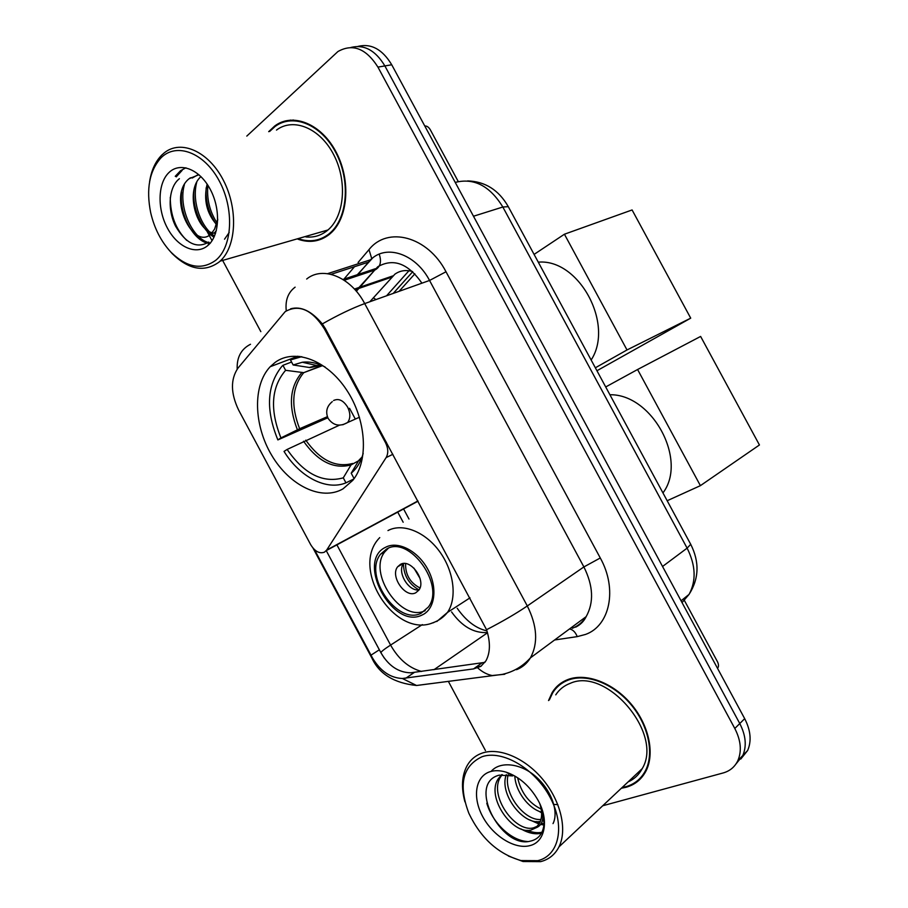 <?xml version="1.0" encoding="UTF-8"?>
<svg xmlns="http://www.w3.org/2000/svg" width="908" height="908" viewBox="0 0 908 908"><rect width="100%" height="100%" fill="white"/><g stroke="black" fill="none" stroke-linecap="round" stroke-linejoin="round"><path stroke-width="1.36" d="M386.377 442.196L385.48 442.616C388.284 448.348 388.499 453.342 386.127 457.598L326.664 550.078L324.428 552.178C319.468 553.937 314.894 551.451 310.718 544.721L238.668 410.144C230.643 393.368 230.405 379.362 237.964 368.115L285.214 311.603C299.061 303.896 312.136 309.685 324.451 328.98L325.393 328.639L486.552 629.721C490.547 642.296 490.343 652.67 485.939 660.831L480.888 666.336L473.522 668.912L402.358 678.492C390.383 677.947 380.475 671.171 372.609 658.152L314.474 549.635M275.181 362.36L270.198 366.719C252.503 385.321 253.661 425.148 271.685 455.271C289.493 485.576 321.477 501.375 343.008 488.856L352.826 480.309C368.92 460.753 366.48 419.655 346.516 389.804C326.744 359.784 294.419 348.104 275.181 362.36M412.516 271.526C405.933 269.676 400.065 270.55 394.912 274.159L369.806 301.774M385.48 442.616L324.451 328.98M297.96 239.201C309.39 243.162 319.741 241.653 329.025 234.65L330.24 233.64C347.957 218.692 351.271 181.191 336.437 152.692C321.829 124.021 293.068 112.138 274.784 125.951L268.689 131.66M319.105 239.303L321.807 238.963M621.356 788.246L626.191 787.247C634.942 784.728 641.491 779.405 645.849 771.278C655.156 753.651 648.902 724.766 630.901 703.757C612.968 682.691 586.284 672.715 568.215 679.422C561.36 681.976 556.025 686.323 552.212 692.464L548.546 700.556M562.393 682.226L560.497 684.28M282.683 122.421L285.123 120.98M290.605 308.811C300.945 305.973 311.523 311.013 322.317 323.918L325.393 328.639M556.4 687.958L556.82 687.265M735.877 764.105L742.789 755.524C746.83 746.024 745.831 735.355 739.77 723.54L384.879 65.932C375.492 50.349 364.176 44.186 350.919 47.454C364.176 44.186 375.492 50.349 384.879 65.932L739.77 723.54C745.831 735.355 746.83 746.024 742.789 755.524L735.877 764.105M484.94 662.363L410.734 672.805C398.464 672.533 388.533 665.859 380.94 652.773L326.256 550.645L380.929 652.716C381.065 651.706 384.277 649.163 390.588 645.077L336.902 544.868M602.719 805.759L723.143 772.958C729.93 771.04 734.844 766.92 737.875 760.609C741.915 751.075 740.894 740.361 734.799 728.477L377.932 67.101C366.094 48.453 352.758 43.255 337.946 51.518L246.794 136.098M206.899 231.075L212.052 240.677M222.006 259.234L260.834 331.647M448.325 681.306L485.462 750.575M639.584 778.78L641.922 777.191M290.526 120.072L287.938 121.036M740.78 759.043L747.647 750.496C751.699 741.019 750.712 730.407 744.685 718.659L391.734 64.774C382.416 49.293 371.145 43.175 357.911 46.41M399.077 291.332L414.865 273.819M412.72 271.708L393.232 293.42M458.268 181.555L430.256 129.662C428.644 127.063 426.828 125.837 424.796 125.996L424.785 125.996M215.843 260.221C232.471 246.636 234.502 208.999 219.203 180.828C204.141 152.442 176.402 142.136 160.966 157.879C149.411 170.817 145.984 189.102 150.694 212.733C154.405 228.544 161.193 241.721 171.056 252.276C186.912 267.712 201.837 270.357 215.843 260.221M169.058 250.086L172.27 253.684C188.83 269.812 204.436 272.593 219.1 262.026L220.077 261.163C236.398 246.613 238.384 209.124 223.425 180.363C208.67 151.432 181.067 139.174 164.291 152.839L161.76 155.075C155.37 161.567 151.307 170.5 149.57 181.884M305.848 236.92C313.646 237.726 320.683 235.683 326.959 230.802L327.958 229.985C344.45 216.138 347.548 181.282 333.769 154.825C320.206 128.198 293.477 117.166 276.486 130.071M293.284 119.981L290.639 120.707M298.891 238.929C309.878 242.447 319.832 240.847 328.73 234.105L329.91 233.118C347.458 218.329 350.738 181.203 336.051 152.998C321.591 124.612 293.125 112.864 275.022 126.541L269.631 131.467M216.558 224.514C206.627 213.232 203.483 199.771 207.126 184.12M215.525 233.424L213.255 233.095M212.177 232.788C195.39 228.634 185.47 189.976 200.952 176.583M217.716 220.008L214.594 229.077L211.36 233.628C193.744 251.902 166.55 196.673 189.091 178.728L198.943 174.722M192.258 178.025L197.865 174.813M214.594 229.077L217.727 219.157M216.331 230.655L214.504 232.788M168.877 172.622C157.629 183.348 157.163 209.181 167.458 228.158C177.582 247.282 196.332 255.591 207.921 245.444C219.657 235.603 220.916 208.976 210.134 189.125C199.522 169.104 179.954 161.59 168.877 172.622M179.398 178.694C168.4 187.23 167.344 209.918 175.63 226.274C185.97 243.684 197.013 248.94 208.772 242.05M186.73 240.404C175.755 229.463 170.273 215.105 170.284 197.331M176.231 176.867L182.122 170.386L180.522 170.738L185.902 167.787M229.225 232.448L224.526 239.213M210.247 243.094L208.624 242.64M208.182 242.504C191.838 237.703 178.059 206.706 184.381 184.664M214.504 236.08L211.382 233.628C199.317 223.039 192.031 199.601 196.73 182.247M217.001 222.948C209.623 211.348 206.593 198.795 207.887 185.289M210.44 243.072L208.034 244.99M175.244 176.3L180.522 170.738M209.691 243.719L208.42 243.446M207.251 243.128C192.462 239.383 178.978 213.198 181.577 191.963M214.016 237.17C201.792 230.189 191.974 207.728 193.972 189.84M215.718 223.652C208.624 212.71 205.435 200.759 206.161 187.797M353.882 478.936L345.959 482.84C326.437 491.012 299.606 476.87 284.034 451.412L287.121 449.437C304.123 473.976 322.839 483.453 343.281 477.846L351.044 464.919L361.157 459.369M339.444 425.182L287.121 449.437M327.811 417.771L277.871 439.915C265.567 409.803 266.839 385.344 281.696 366.56L282.933 365.322L285.6 370.305C271.231 387.16 269.687 409.701 280.947 437.917L299.64 428.735L327.368 416.681M321.977 365.493L303.76 372.655L285.6 370.305M591.142 360.011C614.546 324.326 578.907 258.474 538.285 262.162M354.665 477.835L355.062 477.233M282.933 365.322L291.57 362.02M353.893 478.21L351.203 473.181C356.833 468.483 360.828 461.888 363.2 453.398M343.281 477.846L345.959 482.84M280.947 437.917L277.871 439.915M361.611 458.245L358.944 460.22L351.203 473.181M299.89 356.379L296.882 357.514M301.762 356.651L290.458 359.954L293.148 364.971L310.127 367.615L313.68 366.48M325.075 366.98C317.198 362.939 309.617 361.361 302.319 362.247L293.148 364.971M690.716 318.152L627.008 349.955L564.424 234.219L632.093 209.952L690.716 318.152L596.942 370.748M627.008 349.955L595.353 367.797M534.086 254.399L564.424 234.219M386.638 549.011L380.611 554.164C362.859 575.184 397.284 625.782 421.096 613.252L428.338 607.077C445.578 585.195 409.213 534.937 386.638 549.011M388.318 548.25L384.935 551.712C367.218 572.653 401.347 622.967 425.182 610.641M662.954 492.919C687.935 460.027 652.171 393.947 609.915 394.742M400.496 564.345L397.67 566.751C389.827 576.183 405.32 598.554 415.75 592.788L418.815 590.177C426.556 580.587 410.677 558.284 400.496 564.345M419.019 589.882C408.793 584.105 403.595 575.32 403.458 563.539C396.887 572.04 408.441 591.619 419.008 589.894M419.973 587.941C410.144 582.834 405.354 574.73 405.592 563.618M700.397 485.655L637.586 369.511L700.624 336.437L759.44 444.977L700.397 485.655L667.176 500.728M605.704 386.956L637.586 369.511M717.536 668.333L717.524 668.345C718.818 666.778 718.807 664.588 717.502 661.784L684.394 600.449M537.752 860.67C559.226 855.779 565.548 825.803 549.976 797.111C534.699 768.338 502.272 749.611 482.034 756.727C462.547 765.989 458.165 784.864 468.88 813.352C480.865 838.288 498.242 854.031 521.022 860.568L537.752 860.67M508.389 856.04L523.076 861.533L540.589 861.647C548.841 859.558 554.958 854.644 558.942 846.914C567.5 829.991 560.849 801.231 543.075 779.734C525.357 758.169 499.514 747.182 482.352 753.038C475.815 755.274 470.787 759.383 467.291 765.342C461.832 775.239 461.037 787.406 464.919 801.832M628.075 781.924C634.227 779.2 638.937 774.774 642.217 768.633C663.737 733.585 606.453 666.733 570.303 683.304C564.14 685.585 559.294 689.422 555.753 694.847M641.468 776.726L643.659 774.921M622.116 787.52L625.896 786.691C634.544 784.194 641.014 778.928 645.338 770.903C654.543 753.47 648.369 724.879 630.561 704.086C612.809 683.225 586.409 673.35 568.51 679.979C561.723 682.51 556.434 686.811 552.654 692.895L549.363 699.909M557.818 804.601L553.857 804.477M541.565 812.195C528.49 808.574 515.426 791.322 514.825 776.011M541.191 809.085C528.899 803.092 521.056 792.639 517.628 777.736M540.396 821.377C523.541 825.667 498.73 793.887 506.301 774.603M543.983 818.937L542.7 819.232M540.998 819.447C524.631 821.275 503.157 793.388 508.117 774.819M540.703 805.816C544.664 817.881 543.018 825.247 535.754 827.903L531.169 830.003C512.782 835.349 485.564 797.133 498.288 778.724L501.681 774.683M537.661 826.098L533.609 827.812C515.233 833.169 488.05 795.056 500.773 776.669L502.226 774.615M544.062 820.072L542.394 820.832M535.754 827.903L539.556 823.284C542.167 818.006 542.292 811.582 539.908 804.011M490.059 771.698C475.383 776.283 472.183 797.201 482.647 816.508C492.908 835.882 514.688 849.638 529.716 845.666C545.106 842.261 549.385 820.412 538.001 800.186C529.841 786.067 519.24 776.737 506.221 772.197C500.251 770.37 494.86 770.2 490.059 771.698M506.221 772.197L512.645 775.92L499.23 775.148C466.621 783.286 501.068 848.821 530.022 841.217C538.569 839.435 543.256 833.499 544.108 823.386L540.907 806.304M564.821 680.875L562.756 682.748M527.4 841.489C511.726 840.774 492.862 823.704 486.79 803.251M491.126 771.391C500.217 760.768 520.988 763.356 535.924 776.692C551.474 790.3 558.976 811.831 553.029 823.613M541.962 832.261C537.57 833.204 532.599 832.557 527.049 830.298M544.085 823.783L541.486 823.295M539.783 822.83L536.276 821.558M541.474 833.192C535.448 834.702 528.569 833.26 520.851 828.868M543.983 824.986L540.782 824.475M539.125 824.055L529.818 819.913M541.599 812.796L538.58 811.082M355.039 289.743L391.541 277.224M392.88 454.295L386.127 457.598M417.93 500.944L326.664 550.078M421.914 283.183C408.112 263.377 393.391 257.906 377.762 266.759L359 287.495M358.093 262.469L368.977 249.655C387.5 225.876 427.759 236.284 446.01 271.764L600.279 557.977L583.889 566.933L429.552 280.459C416.488 255.273 389.055 244.774 372.893 257.713L357.366 274.681M600.279 557.977C617.735 589.156 609.881 625.941 585.456 634.454L577.238 636.621L554.595 639.981M572.335 628.313C578.101 625.987 582.709 622.105 586.159 616.634C594.048 602.424 593.299 585.864 583.889 566.933L527.298 605.965C537.23 625.941 538.285 643.239 530.442 657.857C527.015 663.464 522.372 667.414 516.527 669.684M331.091 274.329L368.523 262.14L357.945 274.488M295.123 287.155C288.063 292.444 285.112 300.344 286.27 310.865M486.552 629.721C502.76 621.333 516.346 613.411 527.298 605.965L364.698 303.59C352.259 308.164 338.128 314.94 322.317 323.918M372.609 658.152L371.747 657.789L313.022 548.103M402.358 678.492L416.556 685.495L430.517 683.656M250.506 344.268C241.131 349.081 236.693 357.366 237.204 369.113M477.744 667.913C482.307 672.011 487.119 674.542 492.159 675.529L504.78 674.247M306.677 279.028C322.805 265.681 350.908 277.019 364.698 303.59L429.552 280.459L446.01 271.764M380.94 652.773L384.322 658.152M421.584 671.466C408.929 668.016 398.601 659.219 390.588 645.077L422.345 624.602M343.417 279.743L354.472 266.748M734.799 728.477L744.685 718.659M377.932 67.101L391.734 64.774M368.977 249.655L371.599 258.122M371.417 258.871L368.523 262.14L370.328 259.858L327.595 273.66M570.099 629.096C573.141 629.88 575.524 632.388 577.238 636.621M451.571 611.913C461.945 626.486 473.897 633.353 487.437 632.535M433.922 669.729L487.505 632.797M344.245 280.288L374.743 270.096L359.92 287.189M357.911 288.755L356.049 290.901M397.727 512.112L403.163 522.236M379.204 254.149C381.825 261.844 380.339 267.168 374.743 270.096L375.469 268.689L342.963 279.46M370.975 655.167L379.351 649.788M405.751 678.253L414.196 672.51M473.522 668.912L481.842 662.988M682.033 602.606L689.047 594.411C696.391 580.791 695.744 565.366 687.118 548.137L502.839 207.013C489.798 185.845 473.931 177.65 455.237 182.417M473.488 216.24L502.839 207.013L508.298 206.672M467.654 180.908C485.178 181.464 498.708 190.01 508.23 206.547L690.716 544.312L687.118 548.137L662.545 566.479M681.057 600.79L689.047 594.411C699.069 578.68 699.625 561.984 690.716 544.312L690.67 544.21M386.547 295.804L408.941 270.754M375.946 299.583L373.358 297.756M305.769 440.176C319.991 460.163 335.597 467.926 352.61 463.477M303.862 372.62L303.295 373.211C292.001 387.387 290.776 405.887 299.64 428.735M358.944 460.22L362.076 457.008M303.533 441.243C317.959 461.559 333.792 469.459 351.044 464.919M301.638 372.825C289.641 387.114 288.222 406.092 297.393 429.779M321.614 365.345L316.608 365.493L309.219 367.547M321.182 365.152L311.444 367.354M333.599 400.507C338.661 398.135 343.337 400.349 347.639 407.147C350.579 413.322 350.556 418.452 347.594 422.526L342.77 424.785M422.05 615.034C434.977 609.45 437.951 587.975 427.906 569.486C418.055 550.906 398.033 540.601 385.684 547.229C355.448 561.008 392.472 630.129 422.05 615.034M387.966 530.578C402.403 522.781 425.058 531.6 439.483 551.394C453.989 571.109 457.36 598.031 447.474 612.435L436.771 621.537M433.752 622.638L431.822 623.126M420.018 578.396L413.946 568.124M297.994 356.186L270.198 366.719M354.415 289.062L392.767 275.941M418.055 501.171L326.301 550.577M553.732 691.26L552.212 692.464M575.649 627.167C580.439 624.761 583.946 621.254 586.159 616.634L530.442 657.857C522.69 666.449 513.304 671.954 502.283 674.394L416.556 685.495C394.083 683.122 379.192 673.963 371.871 658.016M476.496 666.801L481.161 666.154M737.875 760.609L747.647 750.496M349.546 408.305L354.914 418.293M403.583 508.957L408.986 519.036M358.83 288.438L356.367 291.275M457.201 608.258C466.088 620.924 475.996 628.45 486.926 630.856M327.958 229.985L220.077 261.163M331.25 232.732L329.91 233.118M193.188 177.264L190.022 177.979M214.549 232.743L211.416 233.583M171.056 252.276L172.27 253.684M322.408 365.686L303.76 372.655M310.127 367.615L316.608 365.493L302.319 362.247M332.294 401.631C326.71 406.285 325.325 411.869 328.129 418.395C333.213 425.602 339.706 426.976 347.594 422.526L359.454 417.237M379.748 537.604C349.421 568.204 394.923 638.914 433.127 622.695C438.746 620.675 443.524 617.247 447.474 612.435L469.981 597.861M384.935 551.712L380.611 554.164M403.118 563.573L397.67 566.751M642.217 768.633L558.942 846.914M646.644 769.666L645.338 770.903M500.773 776.669L498.288 778.724M521.022 860.568L523.076 861.533"/></g></svg>
